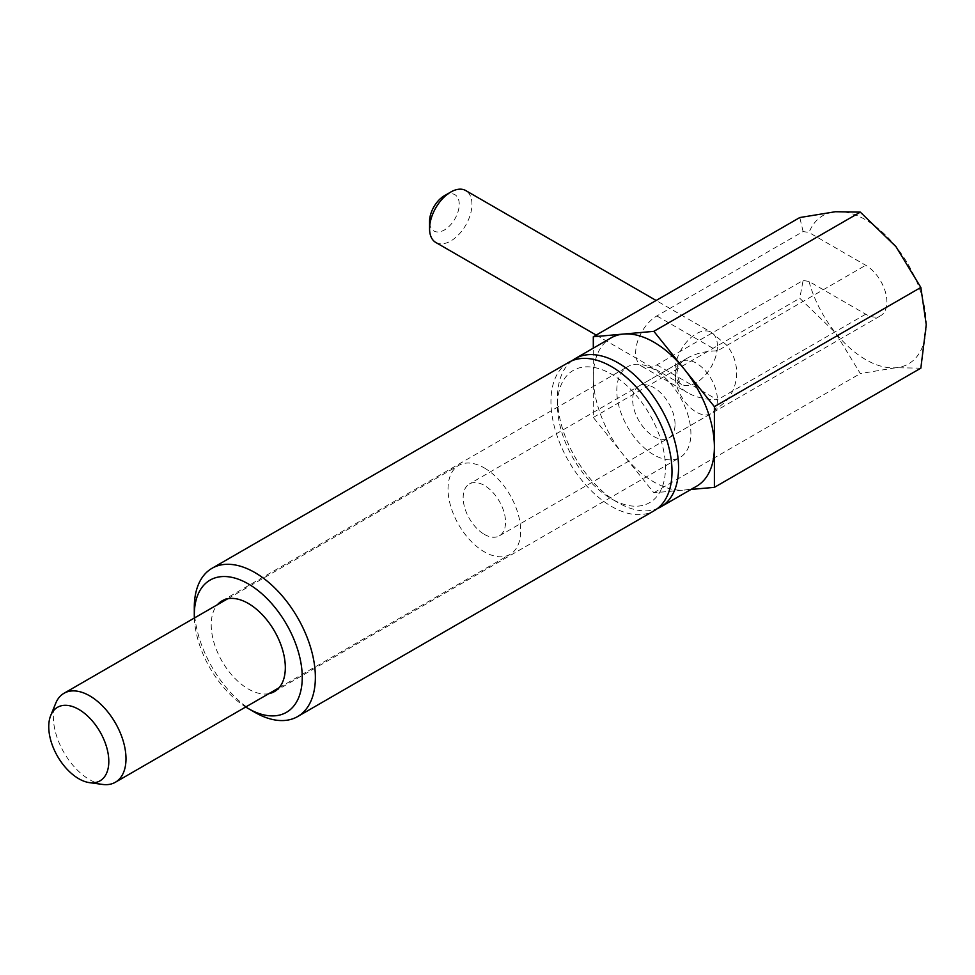 <?xml version="1.0" encoding="UTF-8"?>
<svg xmlns="http://www.w3.org/2000/svg" width="975" height="975" viewBox="0 0 975 975"><rect width="100%" height="100%" fill="white"/><g stroke="black" fill="none" stroke-linecap="round" stroke-linejoin="round"><path stroke-width="0.73" stroke-dasharray="4.88 3.66" d="M809.006 281.458A85.605 49.42 -120 0 0 835.453 332.792A85.605 49.42 -120 0 0 865.715 359.629A85.605 49.42 -120 0 0 895.988 367.733A85.605 49.42 -120 0 0 926.25 324.675A85.605 49.42 -120 0 0 895.988 246.675A85.605 49.42 -120 0 0 865.715 219.838A85.605 49.42 -120 0 0 835.453 211.721A85.605 49.42 -120 0 0 809.006 232.525L803.108 231.514L656.87 315.937A29.957 17.294 120 0 0 635.688 352.633A29.957 17.294 120 0 0 641.891 366.356A29.957 17.294 120 0 0 656.87 364.869L803.108 280.447L809.006 281.458L865.715 314.194A29.957 17.294 -120 0 0 880.693 315.681A29.957 17.294 -120 0 0 886.909 301.957A29.957 17.294 -120 0 0 865.715 265.261L809.006 232.525M920.839 368.16L895.988 367.733L860.316 373.559L835.453 332.792L799.78 298.265L803.108 280.447M194.293 607.474A85.605 49.42 -120 0 0 254.828 712.323M194.354 618.028A76.343 44.07 -120 0 0 245.712 706.997M568.669 362.383A85.605 49.42 -120 0 0 555.555 430.974A85.605 49.42 -120 0 0 611.471 506.415A85.605 49.42 -120 0 0 654.274 510.656M572.069 360.701A85.605 49.42 -120 0 0 557.493 397.788A85.605 49.42 -120 0 0 618.028 502.637L618.028 502.637A85.605 49.42 -120 0 0 657.43 508.548M611.471 498.847L618.028 502.637L611.471 498.847A76.343 44.07 -120 0 0 665.462 467.683A76.343 44.07 -120 0 0 611.471 374.181A76.343 44.07 -120 0 0 557.493 405.356A76.343 44.07 -120 0 0 611.471 498.847M696.65 486.196A85.605 49.42 60 0 1 684.121 490.059A85.605 49.42 60 0 1 653.847 481.955A85.605 49.42 60 0 1 623.586 455.106A85.605 49.42 60 0 1 593.312 377.106A85.605 49.42 60 0 1 611.045 337.911M616.797 390.658A52.394 30.249 60 0 1 627.656 366.673A52.394 30.249 60 0 1 668.021 380.713A52.394 30.249 60 0 1 690.897 433.436A52.394 30.249 60 0 1 680.05 457.421A52.394 30.249 60 0 1 639.673 443.393A52.394 30.249 60 0 1 616.797 390.658M268.795 693.676A52.394 30.249 60 0 1 230.783 673.81A52.394 30.249 60 0 1 211.222 624.817A52.394 30.249 60 0 1 217.425 604.707M656.87 364.869L717.405 399.823C705.79 399.713 695.797 397.325 687.448 392.657C679.356 387.831 675.224 382.066 675.041 375.351C675.224 368.648 679.356 362.883 687.448 358.057C695.797 353.389 705.79 351 717.405 350.89L865.715 265.261M675.041 424.283A29.957 17.294 -120 0 0 661.952 394.132A29.957 17.294 -120 0 0 638.869 386.1A29.957 17.294 -120 0 0 632.665 399.823A29.957 17.294 -120 0 0 645.743 429.975A29.957 17.294 -120 0 0 668.826 437.994A29.957 17.294 -120 0 0 675.041 424.283M691.019 489.438L653.847 492.765L593.312 417.458L593.312 348.148M803.108 231.514L799.78 217.547M653.847 492.765L860.316 373.559M593.312 417.458L799.78 298.265M435.776 242.458A29.957 17.294 120 0 0 458.872 234.439A29.957 17.294 120 0 0 471.949 204.287A29.957 17.294 120 0 0 465.745 190.564M484.356 534.373A29.957 17.294 -120 0 0 499.334 535.86A29.957 17.294 -120 0 0 503.929 511.851A29.957 17.294 -120 0 0 484.356 485.44A29.957 17.294 -120 0 0 469.377 483.966A29.957 17.294 -120 0 0 464.783 507.975A29.957 17.294 -120 0 0 484.356 534.373M484.356 467.963A51.37 29.652 60 0 1 517.908 513.228A51.37 29.652 60 0 1 510.035 554.397A51.37 29.652 60 0 1 484.356 551.85A51.37 29.652 60 0 1 450.803 506.586A51.37 29.652 60 0 1 458.677 465.428A51.37 29.652 60 0 1 484.356 467.963M102.631 784.436A51.37 29.652 60 0 1 89.676 779.707A51.37 29.652 60 0 1 53.357 716.808A51.37 29.652 60 0 1 55.746 703.219M444.405 195.719A20.975 12.114 -60 0 1 459.237 204.287A20.975 12.114 -60 0 1 444.405 229.966A20.975 12.114 -60 0 1 429.573 221.41M656.87 315.937L717.405 350.89M865.715 314.194L717.405 399.823A29.957 17.294 60 0 1 711.202 413.534A29.957 17.294 60 0 1 696.223 412.047A29.957 17.294 60 0 1 675.041 375.351A29.957 17.294 60 0 1 681.245 361.64A29.957 17.294 60 0 1 696.223 363.127A29.957 17.294 60 0 1 717.405 399.823M717.405 346.003A29.957 17.294 120 0 0 711.202 332.28A29.957 17.294 120 0 0 688.118 340.312A29.957 17.294 120 0 0 675.041 370.463A29.957 17.294 120 0 0 681.245 384.174A29.957 17.294 120 0 0 704.328 376.155A29.957 17.294 120 0 0 717.405 346.003M557.493 405.356L557.493 397.788M222.081 600.832L627.656 366.673M638.869 386.1L687.448 358.057M641.891 366.356L687.448 392.657M668.826 437.994L880.693 315.681M274.475 691.58L680.05 457.421M499.334 535.86L711.202 413.534L726.204 401.103C733.029 392.925 736.527 383.528 736.71 372.913C736.527 362.298 733.029 352.901 726.204 344.723L711.202 332.28L656.126 300.483M596.2 335.083L681.354 384.247C680.769 385.856 679.246 382.078 676.796 372.913C679.246 363.736 680.769 359.958 681.354 361.567L469.377 483.966M279.118 687.716L510.035 554.397M227.748 598.747L458.677 465.428"/><path stroke-width="1.46" d="M593.312 348.148L593.312 336.753L799.78 217.547L835.453 211.721L860.316 212.136L895.988 246.675L920.839 287.442L926.25 324.675L920.839 368.16L714.382 487.354L691.019 489.438M245.712 706.997A76.343 44.07 -120 0 0 248.272 708.545L254.828 712.323A85.605 49.42 -120 0 0 297.631 716.564A85.605 49.42 -120 0 0 310.757 647.961A85.605 49.42 -120 0 0 254.828 572.532A85.605 49.42 -120 0 0 212.026 568.291A85.605 49.42 -120 0 0 194.293 607.474L194.293 615.042A76.343 44.07 -120 0 0 194.354 618.028M254.828 712.323L248.272 708.545A76.343 44.07 -120 0 0 302.25 677.369A76.343 44.07 -120 0 0 248.272 583.879A76.343 44.07 -120 0 0 194.293 615.042M297.631 716.564L654.274 510.656A85.605 49.42 -120 0 0 667.4 442.053A85.605 49.42 -120 0 0 611.471 366.612A85.605 49.42 -120 0 0 568.669 362.383L212.026 568.291M657.43 508.548A85.605 49.42 -120 0 0 660.831 506.866A85.605 49.42 -120 0 0 673.957 438.275A85.605 49.42 -120 0 0 618.028 362.834A85.605 49.42 -120 0 0 575.226 358.593A85.605 49.42 -120 0 0 572.069 360.701M575.226 358.593L611.045 337.911A85.605 49.42 60 0 1 623.586 334.047A85.605 49.42 60 0 1 653.847 342.152A85.605 49.42 60 0 1 684.121 368.989A85.605 49.42 60 0 1 714.382 447.001A85.605 49.42 60 0 1 696.65 486.196L660.831 506.866M217.425 604.707A52.394 30.249 60 0 1 222.081 600.832A52.394 30.249 60 0 1 262.446 614.872A52.394 30.249 60 0 1 285.322 667.595A52.394 30.249 60 0 1 274.475 691.58A52.394 30.249 60 0 1 268.795 693.676M593.312 336.753L653.847 331.342L684.121 368.989L714.382 406.648L714.382 487.354M714.382 406.648L920.839 287.442M653.847 331.342L860.316 212.136M656.126 300.483L465.745 190.564A29.957 17.294 120 0 0 450.755 192.051L444.405 195.719A20.975 12.114 -60 0 0 429.573 221.41L429.573 228.747A29.957 17.294 120 0 0 435.776 242.458L596.2 335.083M50.724 715.492L55.746 703.219A51.37 29.652 60 0 1 63.997 693.286A51.37 29.652 60 0 1 89.676 695.833A51.37 29.652 60 0 1 125.994 758.745A51.37 29.652 60 0 1 115.355 782.255A51.37 29.652 60 0 1 102.631 784.436L89.493 782.645A42.473 24.521 -120 0 0 108.81 761.402A42.473 24.521 -120 0 0 84.228 713.115A42.473 24.521 -120 0 0 50.724 715.492A42.473 24.521 -120 0 0 48.75 726.728A42.473 24.521 -120 0 0 89.493 782.645M450.755 192.051A29.957 17.294 120 0 0 429.573 228.747M115.355 782.255L279.118 687.716M63.997 693.286L227.748 598.747"/></g></svg>
